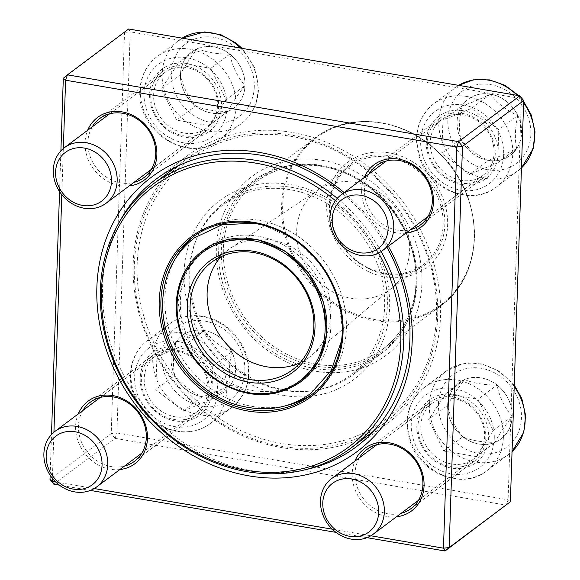 <?xml version="1.0" encoding="UTF-8"?>
<svg xmlns="http://www.w3.org/2000/svg" width="580" height="580" viewBox="0 0 580 580"><rect width="100%" height="100%" fill="white"/><g stroke="black" fill="none" stroke-linecap="round" stroke-linejoin="round"><path stroke-width="0.43" stroke-dasharray="2.9 2.17" d="M50.141 475.245L51.489 434.507M59.551 191.581L60.9 150.836M63.307 78.249L124.526 32.415L111.215 433.579L50.003 479.421M366.973 537.667L335.979 532.375M90.364 490.426L59.378 485.134M53.86 484.191L115.072 438.357L506.253 505.158L508.087 499.793L116.906 432.985L130.217 31.82L521.398 98.629L508.087 499.793L510.378 501.751M322.647 160.399A111.781 97.476 -126.8 0 0 228.389 303.311A111.781 97.476 -126.8 0 0 406.421 333.71A111.781 97.476 -126.8 0 0 322.647 160.399M463.384 110.751A39.07 34.068 -126.8 0 0 430.44 160.703A39.07 34.068 -126.8 0 0 492.659 171.325A39.07 34.068 -126.8 0 0 463.384 110.751M186.774 63.51A39.07 34.068 -126.8 0 0 153.831 113.462A39.07 34.068 -126.8 0 0 216.057 124.091A39.07 34.068 -126.8 0 0 186.774 63.51M177.364 347.181A39.07 34.068 -126.8 0 0 144.42 397.126A39.07 34.068 -126.8 0 0 206.647 407.754A39.07 34.068 -126.8 0 0 177.364 347.181M453.973 394.422A39.07 34.068 -126.8 0 0 421.029 444.367A39.07 34.068 -126.8 0 0 483.249 454.995A39.07 34.068 -126.8 0 0 453.973 394.422M344.136 192.589A171.463 149.531 53.2 0 1 388.339 246.254M63.336 148.538L61.806 194.684M53.925 432.201L52.396 478.348M55.658 481.951L94.243 488.541M332.267 529.185L370.852 535.775M405.87 233.131A39.07 34.068 53.2 0 1 370.272 216.398A39.07 34.068 53.2 0 1 364.233 177.538M129.26 185.89A39.07 34.068 53.2 0 1 93.67 169.164A39.07 34.068 53.2 0 1 87.631 130.297M119.85 469.561A39.07 34.068 53.2 0 1 84.26 452.828A39.07 34.068 53.2 0 1 78.22 413.968M396.459 516.802A39.07 34.068 53.2 0 1 360.861 500.069A39.07 34.068 53.2 0 1 354.829 461.201M462.463 113.434A36.895 32.175 53.2 0 1 493.341 140.991A36.895 32.175 53.2 0 1 483.43 177.763A36.895 32.175 53.2 0 1 435.558 167.518A36.895 32.175 53.2 0 1 439.198 118.697A36.895 32.175 53.2 0 1 462.463 113.434M368.88 174.065A36.895 32.175 -126.8 0 0 372.635 214.629A36.895 32.175 -126.8 0 0 410.51 229.658M453.052 397.104A36.895 32.175 53.2 0 1 483.93 424.654A36.895 32.175 53.2 0 1 474.019 461.434A36.895 32.175 53.2 0 1 426.148 451.182A36.895 32.175 53.2 0 1 429.787 402.361A36.895 32.175 53.2 0 1 453.052 397.104M359.469 457.729A36.895 32.175 -126.8 0 0 363.232 498.3A36.895 32.175 -126.8 0 0 401.099 513.322M176.451 349.863A36.895 32.175 53.2 0 1 207.328 377.421A36.895 32.175 53.2 0 1 197.41 414.192A36.895 32.175 53.2 0 1 149.538 403.948A36.895 32.175 53.2 0 1 153.178 355.127A36.895 32.175 53.2 0 1 176.451 349.863M82.86 410.488A36.895 32.175 -126.8 0 0 86.623 451.059A36.895 32.175 -126.8 0 0 124.49 466.088M185.861 66.192A36.895 32.175 53.2 0 1 216.739 93.75A36.895 32.175 53.2 0 1 206.821 130.522A36.895 32.175 53.2 0 1 158.949 120.278A36.895 32.175 53.2 0 1 162.588 71.456A36.895 32.175 53.2 0 1 185.861 66.192M92.271 126.824A36.895 32.175 -126.8 0 0 96.034 167.388A36.895 32.175 -126.8 0 0 133.9 182.417M119.835 221.285A167.127 145.747 -126.8 0 0 139.577 400.28A167.127 145.747 -126.8 0 0 305.776 469.604M386.976 247.276A167.127 145.747 -126.8 0 0 342.7 193.662M172.231 168.838A167.127 145.747 53.2 0 1 186.673 156.223A167.127 145.747 53.2 0 1 292.074 132.399A167.127 145.747 53.2 0 1 431.926 257.201A167.127 145.747 53.2 0 1 387.02 423.777A167.127 145.747 53.2 0 1 370.845 434.079M366.973 436.073A167.127 145.747 53.2 0 1 170.186 377.355A167.127 145.747 53.2 0 1 169.229 171.999M283.352 395.408A111.781 97.476 53.2 0 1 199.578 222.096A111.781 97.476 53.2 0 1 377.609 252.496A111.781 97.476 53.2 0 1 283.352 395.408M320.812 165.764A107.438 93.692 53.2 0 1 410.72 246A107.438 93.692 53.2 0 1 381.85 353.075A107.438 93.692 53.2 0 1 242.454 323.241A107.438 93.692 53.2 0 1 253.054 181.083A107.438 93.692 53.2 0 1 320.812 165.764M285.186 390.043A107.438 93.692 -126.8 0 0 352.945 374.724A107.438 93.692 -126.8 0 0 381.814 267.641A107.438 93.692 -126.8 0 0 291.907 187.412A107.438 93.692 -126.8 0 0 224.148 202.732A107.438 93.692 -126.8 0 0 195.279 309.807A107.438 93.692 -126.8 0 0 285.186 390.043M115.072 438.357L111.215 433.579L116.906 432.985L115.072 438.357M523.689 100.579L521.398 98.629L519.832 95.809M124.526 32.415L128.651 29L130.217 31.82L124.526 32.415M490.47 94.134A35.09 30.595 -126.8 0 0 468.336 99.136A35.09 30.595 -126.8 0 0 464.877 145.558A35.09 30.595 -126.8 0 0 510.4 155.302A35.09 30.595 -126.8 0 0 519.825 120.335A35.09 30.595 -126.8 0 0 490.47 94.134M461.078 180.344A34.727 30.283 53.2 0 1 432.013 154.41A34.727 30.283 53.2 0 1 441.344 119.792A34.727 30.283 53.2 0 1 486.402 129.441A34.727 30.283 53.2 0 1 482.98 175.392A34.727 30.283 53.2 0 1 461.078 180.344M488.186 160.37A35.09 30.595 53.2 0 1 460.796 139.055C467.465 147.907 476.6 155.012 488.186 160.37C495.226 158.268 504.716 154.345 516.678 148.596A35.09 30.595 53.2 0 1 510.313 155.368A35.09 30.595 53.2 0 1 488.186 160.37L469.227 174.565L441.837 153.25L442.932 120.162L471.424 108.395L498.814 129.71L497.72 162.799L469.227 174.565M517.773 115.514A35.09 30.595 53.2 0 1 516.678 148.596C514.649 139.367 515.011 128.34 517.773 115.514C506.304 110.251 497.176 103.146 490.383 94.192A35.09 30.595 53.2 0 1 517.773 115.514L498.814 129.71M461.89 105.966A35.09 30.595 53.2 0 1 468.256 99.194A35.09 30.595 53.2 0 1 490.383 94.192C478.551 99.891 469.053 103.813 461.89 105.966C459.128 118.791 458.765 129.819 460.796 139.055A35.09 30.595 53.2 0 1 461.89 105.966L442.932 120.162M460.796 139.055L441.837 153.25M490.383 94.192L471.424 108.395M516.678 148.596L497.72 162.799M512.22 416.397A35.09 30.595 -126.8 0 0 493.935 382.807A35.09 30.595 -126.8 0 0 458.925 382.8A35.09 30.595 -126.8 0 0 455.467 429.229A35.09 30.595 -126.8 0 0 500.989 438.973A35.09 30.595 -126.8 0 0 512.22 416.397M420.819 425.807A34.727 30.283 53.2 0 1 431.933 403.462A34.727 30.283 53.2 0 1 476.992 413.105A34.727 30.283 53.2 0 1 473.57 459.055A34.727 30.283 53.2 0 1 438.922 459.055A34.727 30.283 53.2 0 1 420.819 425.807M447.608 405.442A35.09 30.595 53.2 0 1 458.845 382.865A35.09 30.595 53.2 0 1 464.689 379.545C456.634 389.912 450.943 398.547 447.608 405.442C450.239 417.636 455.3 428.113 462.789 436.849A35.09 30.595 53.2 0 1 447.608 405.442L428.649 419.637L445.73 393.74L478 399.25L493.181 430.657L476.093 456.561L443.83 451.051L428.649 419.637M495.052 442.359A35.09 30.595 53.2 0 1 462.789 436.849C471.149 440.481 481.9 442.315 495.052 442.359C498.314 435.58 504.005 426.945 512.14 416.462A35.09 30.595 53.2 0 1 500.902 439.038A35.09 30.595 53.2 0 1 495.052 442.359L476.093 456.561M496.959 385.055A35.09 30.595 53.2 0 1 512.14 416.462C504.709 407.856 499.648 397.387 496.959 385.055C483.807 385.004 473.048 383.17 464.689 379.545A35.09 30.595 53.2 0 1 496.959 385.055L478 399.25M464.689 379.545L445.73 393.74M512.14 416.462L493.181 430.657M462.789 436.849L443.83 451.051M202.253 396.735A35.09 30.595 -126.8 0 0 224.38 391.732A35.09 30.595 -126.8 0 0 227.846 345.31A35.09 30.595 -126.8 0 0 182.323 335.566A35.09 30.595 -126.8 0 0 172.891 370.533A35.09 30.595 -126.8 0 0 202.253 396.735M177.233 351.27A34.727 30.283 53.2 0 1 206.292 377.203A34.727 30.283 53.2 0 1 196.961 411.822A34.727 30.283 53.2 0 1 151.902 402.172A34.727 30.283 53.2 0 1 155.331 356.221A34.727 30.283 53.2 0 1 177.233 351.27M204.363 330.622A35.09 30.595 53.2 0 1 231.761 351.937C220.284 346.68 211.156 339.568 204.363 330.622C192.531 336.32 183.034 340.243 175.878 342.396A35.09 30.595 53.2 0 1 182.236 335.624A35.09 30.595 53.2 0 1 204.363 330.622L185.404 344.825L212.795 366.139L211.7 399.228L183.207 410.995L155.817 389.68L156.912 356.591L185.404 344.825M174.776 375.485A35.09 30.595 53.2 0 1 175.878 342.396C173.115 355.214 172.746 366.241 174.776 375.485C181.453 384.337 190.581 391.442 202.166 396.8A35.09 30.595 53.2 0 1 174.776 375.485L155.817 389.68M230.659 385.026A35.09 30.595 53.2 0 1 224.3 391.797A35.09 30.595 53.2 0 1 202.166 396.8C209.206 394.697 218.704 390.775 230.659 385.026C228.629 375.789 228.999 364.762 231.761 351.937A35.09 30.595 53.2 0 1 230.659 385.026L211.7 399.228M231.761 351.937L212.795 366.139M202.166 396.8L183.207 410.995M175.878 342.396L156.912 356.591M180.496 74.472A35.09 30.595 -126.8 0 0 198.788 108.061A35.09 30.595 -126.8 0 0 233.791 108.069A35.09 30.595 -126.8 0 0 237.256 61.639A35.09 30.595 -126.8 0 0 191.733 51.895A35.09 30.595 -126.8 0 0 180.496 74.472M217.486 105.806A34.727 30.283 53.2 0 1 206.371 128.151A34.727 30.283 53.2 0 1 161.312 118.508A34.727 30.283 53.2 0 1 164.742 72.558A34.727 30.283 53.2 0 1 199.382 72.558A34.727 30.283 53.2 0 1 217.486 105.806M244.941 85.557A35.09 30.595 53.2 0 1 233.711 108.126A35.09 30.595 53.2 0 1 227.86 111.454C231.115 104.675 236.814 96.041 244.941 85.557C237.517 76.951 232.457 66.475 229.76 54.143A35.09 30.595 53.2 0 1 244.941 85.557L225.982 99.753L208.901 125.65L176.632 120.14L161.45 88.733L178.538 62.828L210.801 68.338L225.982 99.753M197.497 48.633A35.09 30.595 53.2 0 1 229.76 54.143C216.615 54.099 205.856 52.265 197.497 48.633C189.442 59.008 183.744 67.642 180.416 74.537A35.09 30.595 53.2 0 1 191.646 51.961A35.09 30.595 53.2 0 1 197.497 48.633L178.538 62.828M195.598 105.944A35.09 30.595 53.2 0 1 180.416 74.537C183.041 86.732 188.101 97.201 195.598 105.944C203.957 109.576 214.716 111.411 227.86 111.454A35.09 30.595 53.2 0 1 195.598 105.944L176.632 120.14M227.86 111.454L208.901 125.65M180.416 74.537L161.45 88.733M229.76 54.143L210.801 68.338M312.765 393.82A98.68 86.058 -126.8 0 0 314.788 392.355A98.68 86.058 -126.8 0 0 293.248 233.341A98.68 86.058 -126.8 0 0 196.489 234.378A98.68 86.058 -126.8 0 0 194.518 235.908M176.139 257.397A98.68 86.058 -126.8 0 0 186.753 364.95A98.68 86.058 -126.8 0 0 286.969 405.405M286.825 247.015A81.823 71.355 -126.8 0 0 206.589 247.87A81.823 71.355 -126.8 0 0 198.519 356.142A81.823 71.355 -126.8 0 0 304.681 378.863A81.823 71.355 -126.8 0 0 286.825 247.015M378.595 253.018A162.784 141.955 -126.8 0 0 335.407 200.629M223.126 424.4A164.952 143.847 -126.8 0 0 384.866 422.675A164.952 143.847 -126.8 0 0 348.863 156.868A164.952 143.847 -126.8 0 0 187.123 158.601A164.952 143.847 -126.8 0 0 223.126 424.4M337.263 198.345A164.952 143.847 53.2 0 1 381.161 251.553M224.801 422.008A162.784 141.955 53.2 0 1 199.81 152.62A162.784 141.955 53.2 0 1 435.921 295.372A162.784 141.955 53.2 0 1 224.801 422.008M327.381 203.754A106.35 92.749 -126.8 0 0 223.097 204.87A106.35 92.749 -126.8 0 0 212.606 345.593A106.35 92.749 -126.8 0 0 350.588 375.129A106.35 92.749 -126.8 0 0 327.381 203.754M359.687 179.561A106.35 92.749 -126.8 0 0 255.41 180.677A106.35 92.749 -126.8 0 0 244.912 321.4A106.35 92.749 -126.8 0 0 382.901 350.936A106.35 92.749 -126.8 0 0 359.687 179.561M412.235 161.544A65.765 57.347 -126.8 0 0 326.946 212.708A65.765 57.347 -126.8 0 0 422.334 270.374A65.765 57.347 -126.8 0 0 412.235 161.544M411.075 164.01A62.727 54.701 -126.8 0 0 329.73 212.802A62.727 54.701 -126.8 0 0 420.71 267.808A62.727 54.701 -126.8 0 0 411.075 164.01M410.075 165.445A61.422 53.563 -126.8 0 0 349.841 166.09A61.422 53.563 -126.8 0 0 343.788 247.363A61.422 53.563 -126.8 0 0 423.48 264.422A61.422 53.563 -126.8 0 0 410.075 165.445M376.572 190.53A61.422 53.563 -126.8 0 0 318.471 189.674A61.422 53.563 -126.8 0 0 316.346 191.175A61.422 53.563 -126.8 0 0 310.286 272.448A61.422 53.563 -126.8 0 0 389.977 289.507A61.422 53.563 -126.8 0 0 392.022 287.89A61.422 53.563 -126.8 0 0 376.572 190.53M300.15 362.703A67.28 58.674 -126.8 0 0 309.321 357.229A67.28 58.674 -126.8 0 0 311.554 355.453A67.28 58.674 -126.8 0 0 294.633 248.805A67.28 58.674 -126.8 0 0 230.992 247.87A67.28 58.674 -126.8 0 0 228.658 249.516A67.28 58.674 -126.8 0 0 220.828 256.766M487.954 169.795A45.146 39.367 53.2 0 1 454.125 99.796A45.146 39.367 53.2 0 1 526.024 112.071A45.146 39.367 53.2 0 1 487.954 169.795M466.509 96.432A52.091 45.428 53.2 0 1 510.103 135.336A52.091 45.428 53.2 0 1 496.103 187.253A52.091 45.428 53.2 0 1 463.253 194.677A52.091 45.428 53.2 0 1 419.666 155.781A52.091 45.428 53.2 0 1 433.659 103.856A52.091 45.428 53.2 0 1 466.509 96.432M521.456 167.939L496.103 187.253C472.366 206.415 431.302 190.943 420.246 159.79C412.438 136.924 416.904 118.276 433.659 103.856L458.671 85.361A52.091 45.428 -126.8 0 0 455.423 87.558A52.091 45.428 -126.8 0 0 441.431 139.475A52.091 45.428 -126.8 0 0 485.018 178.379A52.091 45.428 -126.8 0 0 517.867 170.955A52.091 45.428 -126.8 0 0 521.456 167.924M523.617 102.849A52.091 45.428 -126.8 0 0 517.193 95.352M463.572 105.016A45.146 39.367 -126.8 0 0 425.502 162.741A45.146 39.367 -126.8 0 0 497.408 175.022A45.146 39.367 -126.8 0 0 463.572 105.016M438.444 403.796A45.146 39.367 53.2 0 1 501.939 377.565A45.146 39.367 53.2 0 1 499.489 451.298A45.146 39.367 53.2 0 1 438.444 403.796M503.375 437.407A52.091 45.428 53.2 0 1 486.692 470.916A52.091 45.428 53.2 0 1 434.724 470.916A52.091 45.428 53.2 0 1 407.573 421.044A52.091 45.428 53.2 0 1 424.248 387.527A52.091 45.428 53.2 0 1 476.216 387.534A52.091 45.428 53.2 0 1 503.375 437.407M429.338 404.746A52.091 45.428 -126.8 0 0 456.496 454.618A52.091 45.428 -126.8 0 0 508.457 454.618A52.091 45.428 -126.8 0 0 512.046 451.588L486.692 470.916C462.956 490.078 421.892 474.607 410.836 443.461C403.027 420.587 407.493 401.947 424.248 387.527L446.013 371.229A52.091 45.428 -126.8 0 0 429.338 404.746M514.206 386.519A52.091 45.428 -126.8 0 0 446.013 371.229L462.717 363.74L481.538 363.834L499.598 371.352L514.25 385.084M494.262 438.349A45.146 39.367 -126.8 0 0 433.216 390.848A45.146 39.367 -126.8 0 0 430.773 464.587A45.146 39.367 -126.8 0 0 494.262 438.349M204.762 321.074A45.146 39.367 53.2 0 1 238.597 391.072A45.146 39.367 53.2 0 1 166.692 378.798A45.146 39.367 53.2 0 1 204.762 321.074M177.233 431.107A52.091 45.428 53.2 0 1 133.647 392.203A52.091 45.428 53.2 0 1 147.646 340.286A52.091 45.428 53.2 0 1 180.496 332.862A52.091 45.428 53.2 0 1 224.083 371.758A52.091 45.428 53.2 0 1 210.09 423.683A52.091 45.428 53.2 0 1 177.233 431.107M202.261 316.564A52.091 45.428 -126.8 0 0 169.411 323.988A52.091 45.428 -126.8 0 0 164.27 392.914A52.091 45.428 -126.8 0 0 231.855 407.385A52.091 45.428 -126.8 0 0 245.847 355.46A52.091 45.428 -126.8 0 0 202.261 316.564M174.732 426.597A45.146 39.367 -126.8 0 0 212.802 368.873A45.146 39.367 -126.8 0 0 140.897 356.599A45.146 39.367 -126.8 0 0 174.732 426.597M254.272 87.072A45.146 39.367 53.2 0 1 190.784 113.303A45.146 39.367 53.2 0 1 193.227 39.563A45.146 39.367 53.2 0 1 254.272 87.072M140.375 90.139A52.091 45.428 53.2 0 1 157.057 56.622A52.091 45.428 53.2 0 1 209.025 56.622A52.091 45.428 53.2 0 1 236.176 106.495A52.091 45.428 53.2 0 1 219.501 140.012A52.091 45.428 53.2 0 1 167.533 140.005A52.091 45.428 53.2 0 1 140.375 90.139M242.063 48.372L254.533 67.432L258.499 89.334C257.796 103.791 252.054 115.253 241.265 123.714L219.501 140.012C190.312 164.176 137.554 134.067 139.823 90.995C140.519 76.538 146.262 65.083 157.057 56.622L182.069 38.12A52.091 45.428 -126.8 0 0 178.821 40.325A52.091 45.428 -126.8 0 0 173.681 109.243A52.091 45.428 -126.8 0 0 241.265 123.714A52.091 45.428 -126.8 0 0 257.94 90.197A52.091 45.428 -126.8 0 0 240.584 48.118M144.043 93.264A45.146 39.367 -126.8 0 0 205.088 140.766A45.146 39.367 -126.8 0 0 207.538 67.026A45.146 39.367 -126.8 0 0 144.043 93.264M314.788 392.355L310.793 395.35A98.68 86.058 -126.8 0 0 289.253 236.335A98.68 86.058 -126.8 0 0 192.495 237.365L196.489 234.378M359.701 180.351A104.835 91.422 -126.8 0 0 256.911 181.446A104.835 91.422 -126.8 0 0 246.573 320.16A104.835 91.422 -126.8 0 0 382.583 349.276A104.835 91.422 -126.8 0 0 359.701 180.351M338.089 306.726A104.835 91.422 -126.8 0 0 440.88 305.624A104.835 91.422 -126.8 0 0 417.999 136.699A104.835 91.422 -126.8 0 0 315.208 137.801A104.835 91.422 -126.8 0 0 338.089 306.726M338.778 305.863A104.182 90.85 53.2 0 1 291.24 168.635A104.182 90.85 53.2 0 1 418.187 136.894A104.182 90.85 53.2 0 1 465.725 274.123A104.182 90.85 53.2 0 1 338.778 305.863M304.681 378.863L300.694 381.858A81.823 71.355 53.2 0 1 194.525 359.129A81.823 71.355 53.2 0 1 202.601 250.857L206.589 247.87M439.198 118.697L376.282 165.807M483.43 177.763L420.514 224.873M429.787 402.361L366.872 449.478M474.019 461.434L411.104 508.544M153.178 355.127L90.263 402.237M197.41 414.192L134.495 461.303M162.588 71.456L99.673 118.566M206.821 130.522L143.905 177.639M186.673 156.223L156.063 179.147M387.02 423.777L356.41 446.694M253.054 181.083L224.148 202.732M381.85 353.075L352.945 374.724M427.917 216.623L482.98 175.392M386.28 161.03L441.344 119.792M523.66 101.413L518.672 95.606M418.506 500.293L473.57 459.055M376.877 444.693L431.933 403.462M210.09 423.683L231.855 407.385C248.61 392.964 253.076 374.317 245.268 351.451C236.901 332.188 222.887 320.457 203.21 316.267C190.581 314.258 179.307 316.832 169.411 323.988L147.646 340.286C140.193 345.963 135.089 353.423 132.32 362.667C129.224 373.694 129.862 384.881 134.234 396.22C142.593 415.483 156.614 427.213 176.284 431.404C188.92 433.412 200.187 430.838 210.09 423.683M141.897 453.052L196.961 411.822M100.267 397.459L155.331 356.221M151.307 169.382L206.371 128.151M109.678 113.789L164.742 72.558M187.123 158.601L176.102 166.851M384.866 422.675L373.846 430.925M255.41 180.677L223.097 204.87M382.901 350.936L350.588 375.129M256.911 181.446C284.403 160.29 326.185 159.812 359.498 180.416C387.099 197.845 404.971 222.321 413.127 253.837C417.614 273.158 416.984 291.573 411.227 309.082C405.565 325.706 396.017 339.097 382.583 349.276L440.88 305.624C486.888 273.825 484.974 193.191 437.385 151.213C402.709 117.668 348.616 111.665 315.208 137.801L256.911 181.446M349.841 166.09L316.346 191.175M423.48 264.422L389.977 289.507M318.471 189.674L230.992 247.87M392.022 287.89L311.554 355.453M228.658 249.516L211.656 262.247M309.321 357.229L292.313 369.96M203.101 250.487L185.114 272.564L178.009 301.817L183.628 334.762L201.666 364.334L223.373 382.155L248.523 391.964L276.675 392.203L301.194 381.473M253.634 223.198L263.407 225.076L296.598 240.323L323.125 266.851L338.147 297.388L342.57 330.238L341.598 340.663"/><path stroke-width="0.87" d="M59.378 485.134L53.86 484.191L50.003 479.421L50.141 475.245M51.489 434.507L59.551 191.581M60.9 150.836L63.307 78.249L65.598 80.207L63.336 148.538M510.378 501.751L523.689 100.579L462.47 146.421L449.166 547.585L510.378 501.751L445.034 551L366.973 537.667M335.979 532.375L90.364 490.426M370.852 535.775L443.475 548.18L456.779 147.016L462.47 146.421L458.62 141.643L519.832 95.809L128.651 29L67.439 74.842L458.62 141.643L456.779 147.016L65.598 80.207L67.439 74.842L63.307 78.249M388.339 246.254A171.463 149.531 53.2 0 1 310.242 473.802A171.463 149.531 53.2 0 1 98.875 319.507A171.463 149.531 53.2 0 1 259.898 152.496A171.463 149.531 53.2 0 1 344.136 192.589M61.806 194.684L53.925 432.201M52.396 478.348L52.294 481.371L55.658 481.951M94.243 488.541L332.267 529.185M364.233 177.538A39.07 34.068 53.2 0 1 398.764 159.137A39.07 34.068 53.2 0 1 433.311 197.142A39.07 34.068 53.2 0 1 405.87 233.131M87.631 130.297A39.07 34.068 53.2 0 1 122.162 111.897A39.07 34.068 53.2 0 1 156.709 149.901A39.07 34.068 53.2 0 1 129.26 185.89M78.22 413.968A39.07 34.068 53.2 0 1 112.752 395.567A39.07 34.068 53.2 0 1 147.298 433.572A39.07 34.068 53.2 0 1 119.85 469.561M354.829 461.201A39.07 34.068 53.2 0 1 389.354 442.808A39.07 34.068 53.2 0 1 423.9 480.813A39.07 34.068 53.2 0 1 396.459 516.802M410.51 229.658A36.895 32.175 -126.8 0 0 420.514 224.873A36.895 32.175 -126.8 0 0 430.425 188.101A36.895 32.175 -126.8 0 0 399.548 160.544A36.895 32.175 -126.8 0 0 376.282 165.807A36.895 32.175 -126.8 0 0 368.88 174.065M401.099 513.322A36.895 32.175 -126.8 0 0 411.104 508.544A36.895 32.175 -126.8 0 0 421.015 471.772A36.895 32.175 -126.8 0 0 390.137 444.215A36.895 32.175 -126.8 0 0 366.872 449.478A36.895 32.175 -126.8 0 0 359.469 457.729M124.49 466.088A36.895 32.175 -126.8 0 0 134.495 461.303A36.895 32.175 -126.8 0 0 144.405 424.531A36.895 32.175 -126.8 0 0 113.535 396.974A36.895 32.175 -126.8 0 0 90.263 402.237A36.895 32.175 -126.8 0 0 82.86 410.488M133.9 182.417A36.895 32.175 -126.8 0 0 143.905 177.639A36.895 32.175 -126.8 0 0 153.816 140.86A36.895 32.175 -126.8 0 0 122.946 113.31A36.895 32.175 -126.8 0 0 99.673 118.566A36.895 32.175 -126.8 0 0 92.271 126.824M342.7 193.662A167.127 145.747 -126.8 0 0 261.464 155.317A167.127 145.747 -126.8 0 0 156.063 179.147A167.127 145.747 -126.8 0 0 119.835 221.285M305.776 469.604A167.127 145.747 -126.8 0 0 356.41 446.694A167.127 145.747 -126.8 0 0 386.976 247.276M370.845 434.079A167.127 145.747 53.2 0 1 366.973 436.073M169.229 171.999A167.127 145.747 53.2 0 1 172.231 168.838M443.475 548.18L445.034 551L449.166 547.585L443.475 548.18M53.86 484.191L52.294 481.371L50.003 479.421M519.832 95.809L523.689 100.579M362.921 189.972A34.727 30.283 53.2 0 1 391.986 215.905A34.727 30.283 53.2 0 1 382.648 250.517A34.727 30.283 53.2 0 1 360.753 255.468A34.727 30.283 53.2 0 1 331.688 229.535A34.727 30.283 53.2 0 1 341.018 194.923A34.727 30.283 53.2 0 1 362.921 189.972M361.086 195.337A30.385 26.499 -126.8 0 0 335.465 234.189A30.385 26.499 -126.8 0 0 383.858 242.454A30.385 26.499 -126.8 0 0 361.086 195.337M384.359 511.843A34.727 30.283 53.2 0 1 373.237 534.187A34.727 30.283 53.2 0 1 338.597 534.18A34.727 30.283 53.2 0 1 320.493 500.932A34.727 30.283 53.2 0 1 331.608 478.587A34.727 30.283 53.2 0 1 366.255 478.594A34.727 30.283 53.2 0 1 384.359 511.843M378.667 512.43A30.385 26.499 -126.8 0 0 337.575 480.458A30.385 26.499 -126.8 0 0 335.929 530.091A30.385 26.499 -126.8 0 0 378.667 512.43M74.733 491.898A34.727 30.283 53.2 0 1 45.675 465.965A34.727 30.283 53.2 0 1 55.006 431.353A34.727 30.283 53.2 0 1 76.908 426.401A34.727 30.283 53.2 0 1 105.966 452.335A34.727 30.283 53.2 0 1 96.635 486.946A34.727 30.283 53.2 0 1 74.733 491.898M73.167 489.078A30.385 26.499 -126.8 0 0 98.788 450.225A30.385 26.499 -126.8 0 0 50.395 441.96A30.385 26.499 -126.8 0 0 73.167 489.078M53.295 170.027A34.727 30.283 53.2 0 1 64.416 147.682A34.727 30.283 53.2 0 1 99.057 147.682A34.727 30.283 53.2 0 1 117.16 180.931A34.727 30.283 53.2 0 1 106.046 203.275A34.727 30.283 53.2 0 1 71.398 203.275A34.727 30.283 53.2 0 1 53.295 170.027M55.586 171.977A30.385 26.499 -126.8 0 0 96.679 203.957A30.385 26.499 -126.8 0 0 98.325 154.323A30.385 26.499 -126.8 0 0 55.586 171.977M194.518 235.908A98.68 86.058 -126.8 0 0 176.139 257.397M286.969 405.405A98.68 86.058 -126.8 0 0 312.765 393.82M335.407 200.629A162.784 141.955 -126.8 0 0 313.178 184.73A162.784 141.955 -126.8 0 0 102.116 281.039A162.784 141.955 -126.8 0 0 284.729 471.656A162.784 141.955 -126.8 0 0 378.595 253.018M381.161 251.553A164.952 143.847 53.2 0 1 350.856 448.137A164.952 143.847 53.2 0 1 136.844 402.324A164.952 143.847 53.2 0 1 153.113 184.063A164.952 143.847 53.2 0 1 314.853 182.338A164.952 143.847 53.2 0 1 337.263 198.345M220.828 256.766A67.28 58.674 -126.8 0 0 222.024 338.539A67.28 58.674 -126.8 0 0 300.15 362.703M277.632 261.536A67.28 58.674 -126.8 0 0 211.656 262.247A67.28 58.674 -126.8 0 0 205.015 351.27A67.28 58.674 -126.8 0 0 292.313 369.96A67.28 58.674 -126.8 0 0 277.632 261.536M277.61 260.42A69.455 60.567 53.2 0 1 288.267 375.354A69.455 60.567 53.2 0 1 187.529 314.447A69.455 60.567 53.2 0 1 277.61 260.42M521.456 167.924A52.091 45.428 -126.8 0 0 523.617 102.849M517.193 95.352A52.091 45.428 -126.8 0 0 458.686 85.361L473.331 79.844L489.397 79.866L505.064 85.34L518.672 95.606M514.25 385.084L521.87 398.685L525.632 415.584L523.784 432.245L512.046 451.602A52.091 45.428 -126.8 0 0 514.206 386.519M240.584 48.118A52.091 45.428 -126.8 0 0 182.076 38.128L204.602 31.915L221.111 34.829L236.263 43.195L242.063 48.372M192.495 237.365A98.68 86.058 -126.8 0 0 182.758 367.938A98.68 86.058 -126.8 0 0 310.793 395.35C329.425 380.908 339.858 361.043 342.084 335.762C343.476 313.744 338.038 292.719 325.757 272.694C316.231 257.6 304 245.499 289.079 236.393C257.723 217 218.385 217.449 192.495 237.365M289.239 235.661A99.985 87.196 53.2 0 1 304.594 401.121A99.985 87.196 53.2 0 1 159.572 313.439A99.985 87.196 53.2 0 1 289.239 235.661M281.822 251.437A80.526 70.224 -126.8 0 0 177.393 314.084A80.526 70.224 -126.8 0 0 294.19 384.692A80.526 70.224 -126.8 0 0 281.822 251.437M282.83 250.002A81.823 71.355 53.2 0 1 300.694 381.858C275.935 398.583 249.037 398.837 219.994 382.597C200.107 370.033 186.673 352.488 179.706 329.962C170.549 299.911 179.938 267.344 202.601 250.857A81.823 71.355 53.2 0 1 282.83 250.002M382.648 250.517L427.917 216.623M341.018 194.923L386.28 161.03M521.456 167.939L533.194 148.574L535.043 131.914L531.28 115.021L523.66 101.413M373.237 534.187L418.506 500.293M331.608 478.587L376.877 444.693M96.635 486.946L141.897 453.052M55.006 431.353L100.267 397.459M106.046 203.275L151.307 169.382M64.416 147.682L109.678 113.789M176.102 166.851L153.113 184.063M373.846 430.925L350.856 448.137M253.634 223.198L222.147 224.772L194.409 237.851C174.573 253.38 164.002 274.529 162.69 301.31C160.522 350.161 199.324 397.401 242.621 406.341C268.127 412.047 290.877 407.726 310.865 393.378L331.231 370.439L341.598 340.663M301.194 381.473L319.022 360.876L326.931 334.479L323.727 302.651L308.582 272.912L285.251 251.155L256.991 239.323L228.324 239.083L203.101 250.487"/></g></svg>
